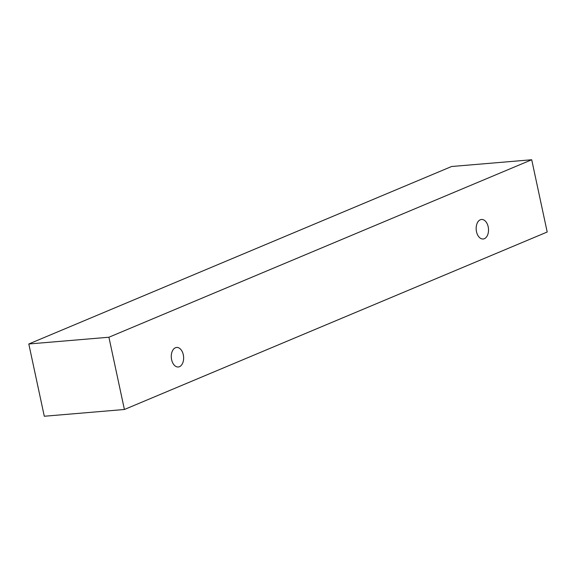 <?xml version="1.0" encoding="UTF-8"?>
<svg xmlns="http://www.w3.org/2000/svg" width="576" height="576" viewBox="0 0 576 576"><rect width="100%" height="100%" fill="white"/><g stroke="black" fill="none" stroke-linecap="round" stroke-linejoin="round"><path stroke-width="0.86" d="M175.428 347.753A9.799 6.149 -94.8 0 1 176.638 347.45A9.799 6.149 -94.8 0 1 183.586 356.695A9.799 6.149 -94.8 0 1 178.279 366.977A9.799 6.149 -94.8 0 1 171.439 358.704A9.799 6.149 -94.8 0 1 175.428 347.753M531.706 159.754L451.598 166.507L28.8 343.987L44.294 416.246L124.402 409.493L547.2 232.013L531.706 159.754L108.914 337.234L124.402 409.493M108.914 337.234L28.8 343.987M480.312 219.773A9.799 6.149 -94.8 0 1 481.514 219.478A9.799 6.149 -94.8 0 1 488.47 228.715A9.799 6.149 -94.8 0 1 483.163 238.997A9.799 6.149 -94.8 0 1 476.323 230.731A9.799 6.149 -94.8 0 1 480.312 219.773"/></g></svg>
